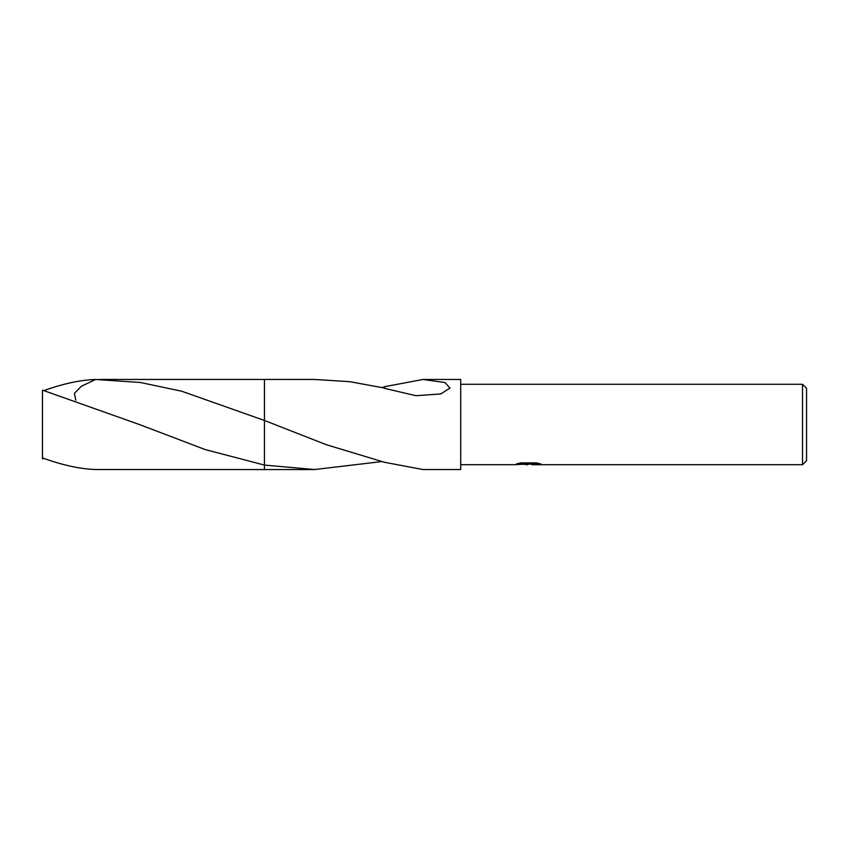 <?xml version="1.0" encoding="UTF-8"?>
<svg xmlns="http://www.w3.org/2000/svg" width="849" height="849" viewBox="0 0 849 849"><rect width="100%" height="100%" fill="white"/><g stroke="black" fill="none" stroke-linecap="round" stroke-linejoin="round"><path stroke-width="1.27" d="M531.824 464.085L523.048 464.318M527.717 464.711L525.818 464.711M802.528 464.711L802.528 384.289L806.55 388.301L806.55 460.699L802.528 464.711L531.983 464.711L531.824 463.883L537.608 463.13M460.699 384.289L802.528 384.289M519.588 463.13L529.33 463.13L529.33 463.947L514.038 464.711L460.699 464.711M531.824 463.915L516.468 463.947L520.66 462.896L536.526 462.896L541.121 464.074L531.824 464.69M382.061 461.538L314.597 469.539L264.442 469.55L264.442 379.45L314.597 379.461L349.724 381.679L384.491 388.057M75.784 400.219L74.394 393.395L81.324 386.284L95.629 379.482L140.446 382.506L181.728 391.23L264.442 420.467L264.453 379.461L264.442 420.467L326.271 444.685L384.501 462.291L422.993 469.539L460.699 469.539L460.699 379.461L422.993 379.461L445.099 382.57L449.959 388.099L440.737 393.936L415.936 395.719L384.491 388.322L384.501 386.709L422.993 379.461M264.453 465.072L205.14 449.556L139.3 424.5L42.45 390.126L42.45 457.898C62.476 465.167 80.209 469.041 95.629 469.518L264.442 469.55L264.442 465.082L314.597 469.539M382.061 387.462L384.501 386.879M43.999 458.46L42.45 458.874L42.45 457.898M43.999 390.54C63.442 383.621 80.655 379.938 95.629 379.482M145.911 427.164L144.839 426.729M99.163 379.461L264.442 379.45"/></g></svg>
